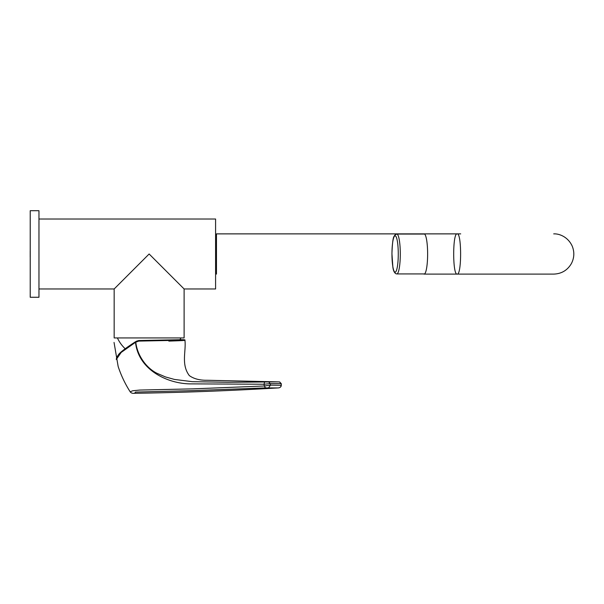<?xml version="1.0" encoding="UTF-8"?>
<svg xmlns="http://www.w3.org/2000/svg" width="604" height="604" viewBox="0 0 604 604"><rect width="100%" height="100%" fill="white"/><g stroke="black" fill="none" stroke-linecap="round" stroke-linejoin="round"><path stroke-width="0.91" d="M38.966 297.274L38.966 210.705L30.223 210.705L30.223 297.274L38.966 297.274M168.508 340.505C183.767 340.014 187.912 339.75 180.943 339.712L138.86 340.505L138.761 341.101L181.427 340.218C188.486 340.294 184.288 340.581 168.841 341.101M138.761 341.101L135.794 342.174C137.123 354.797 145.723 367.579 156.776 373.204L165.481 376.941L174.413 379.425L192.231 381.668L228.357 382.287L278.527 381.879M135.794 342.174L135.5 341.758L135.794 342.174L135.696 341.645L136.527 341.162L136.632 341.69L136.527 341.162L138.86 340.505L183.171 339.727C184.726 339.72 185.315 339.924 184.937 340.339L184.937 340.339C186.274 351.098 180.875 364.363 189.324 375.597C193.801 378.821 199.705 380.377 207.051 380.263L277.689 381.856M116.293 359.463L121.177 352.442L135.515 342.294C138.49 370.735 169.067 384.295 191.808 383.88L264.008 384.235L264.597 382.015M134.586 393.295L135.507 392.079L190.283 390.697L265.382 387.896L277.817 387.942C229.135 390.803 181.389 392.585 134.586 393.295L134.586 393.295C132.533 393.544 131.068 393.045 130.177 391.8L132.661 390.78L139.667 390.063L193.212 388.855L264.393 385.994L264.008 384.235L270.124 383.638L268.78 381.947M279.531 381.947L281.222 383.638L270.124 383.638L270.494 385.156L281.275 385.299C281.23 386.583 280.445 387.436 278.927 387.844L277.976 387.934M278.754 387.859C280.264 387.617 281.071 386.711 281.17 385.156L281.313 383.751M265.382 387.896L264.393 385.994L270.494 385.156L268.538 387.859M184.114 288.969L149.135 253.99L114.164 288.969L114.164 337.93L184.114 337.93L184.114 288.969L215.59 288.969L215.59 219.018L38.966 219.018M30.223 257.01L30.2 250.977L30.2 257.01M424.393 273.929L396.836 273.929A19.94 3.458 -90 0 0 400.293 253.99A19.94 3.458 -90 0 0 396.836 234.058L394.948 234.948L394.08 236.353C393.045 237.485 392.328 243.238 391.936 253.635L392.857 267.021C393.272 270.6 394.321 272.849 396.005 273.771L396.836 273.929M216.466 274.103L216.466 233.876L424.136 233.876A20.113 3.488 90 0 1 427.624 253.99A20.113 3.488 90 0 1 424.136 274.103A20.113 3.488 90 0 1 423.676 273.929M460.701 233.876L457.152 233.876C461.758 232.638 461.766 275.318 457.152 274.103C452.539 275.318 452.539 232.661 457.152 233.876L424.136 233.876A20.113 3.488 90 0 0 423.676 234.058M135.417 341.811L122.755 350.645L116.768 357.455M395.114 272.178A18.188 3.156 -90 0 0 397.847 244.899A18.188 3.156 -90 0 0 392.381 244.899A18.188 3.156 -90 0 0 395.114 272.178M138.86 340.505L135.447 341.773C125.428 348.251 119.743 352.6 118.399 354.827L116.678 357.341L116.285 359.463M277.727 381.856L279.69 381.954L281.313 383.744L281.275 385.299M114.043 342.43L118.157 366.492C121.14 375.537 125.202 384.053 130.328 392.034M117.395 337.93A34.972 34.972 0 0 0 125.171 348.719M179.992 339.72A34.972 34.972 0 0 0 180.875 337.93M114.164 288.969L38.966 288.969M424.393 234.058L396.836 234.058M424.136 274.103L553.709 274.103C561.577 273.816 567.488 270.275 571.444 263.472C574.306 257.84 574.578 252.079 572.252 246.206C568.085 236.957 559.372 233.567 553.709 233.876M457.152 233.876L424.136 233.876"/></g></svg>

